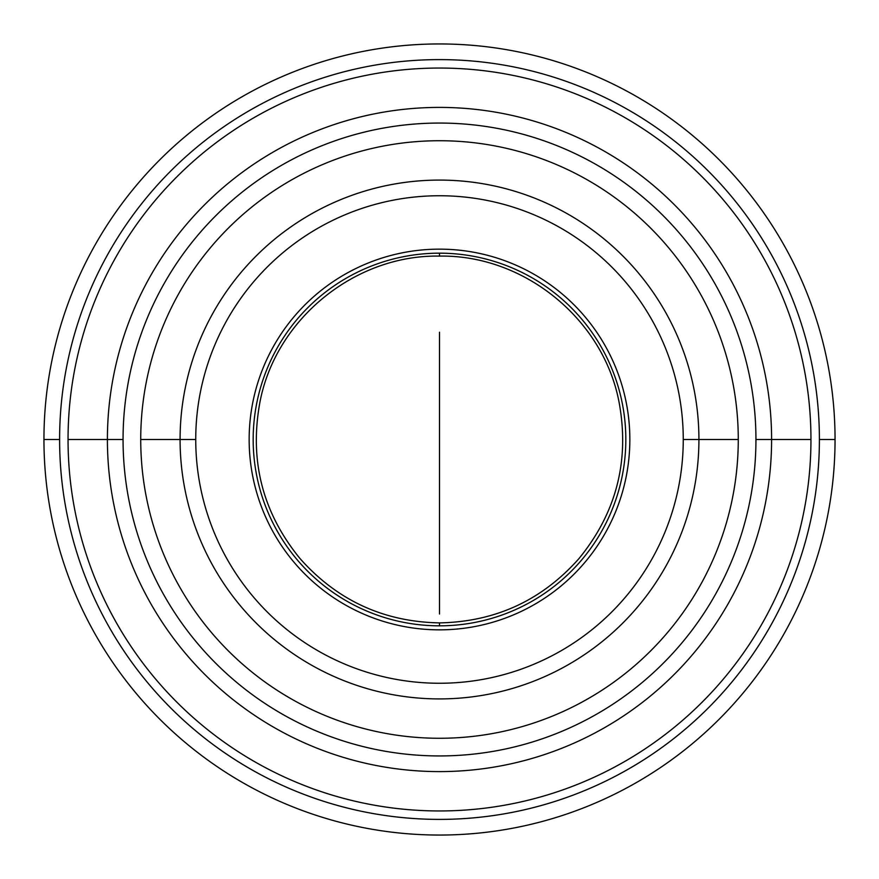 <?xml version="1.0" encoding="UTF-8"?>
<svg xmlns="http://www.w3.org/2000/svg" width="879" height="879" viewBox="0 0 879 879"><rect width="100%" height="100%" fill="white"/><g stroke="black" fill="none" stroke-linecap="round" stroke-linejoin="round"><path stroke-width="1.32" d="M43.95 439.5A395.55 395.55 0 0 0 439.5 835.05A395.55 395.55 0 0 0 835.05 439.5A395.55 395.55 0 0 1 439.5 835.05A395.55 395.55 0 0 1 43.95 439.5L59.607 439.5A379.893 379.893 0 0 0 439.5 819.393A379.893 379.893 0 0 0 819.393 439.5L835.05 439.5L819.393 439.5A379.893 379.893 0 0 0 439.5 59.607A379.893 379.893 0 0 0 59.607 439.5A379.893 379.893 0 0 0 439.5 819.393A379.893 379.893 0 0 0 819.393 439.5A379.893 379.893 0 0 0 439.5 59.607A379.893 379.893 0 0 0 59.607 439.5L43.95 439.5A395.55 395.55 0 0 1 439.5 43.95A395.55 395.55 0 0 1 835.05 439.5A395.55 395.55 0 0 0 439.5 43.95A395.55 395.55 0 0 0 43.95 439.5M810.954 439.5A371.454 371.454 0 0 1 439.5 810.954A371.454 371.454 0 0 1 68.046 439.5A371.454 371.454 0 0 1 439.5 68.046A371.454 371.454 0 0 1 810.954 439.5L771.597 439.5L810.954 439.5A371.454 371.454 0 0 0 439.5 68.046A371.454 371.454 0 0 0 68.046 439.5A371.454 371.454 0 0 0 439.5 810.954A371.454 371.454 0 0 0 810.954 439.5M107.403 439.5L68.046 439.5L107.403 439.5A332.097 332.097 0 0 1 439.5 107.403A332.097 332.097 0 0 1 771.597 439.5A332.097 332.097 0 0 0 439.5 107.403A332.097 332.097 0 0 0 107.403 439.5L123.06 439.5L107.403 439.5A332.097 332.097 0 0 0 439.5 771.597A332.097 332.097 0 0 0 771.597 439.5L755.94 439.5A316.44 316.44 0 0 0 439.5 123.06A316.44 316.44 0 0 0 123.06 439.5A316.44 316.44 0 0 0 439.5 755.94A316.44 316.44 0 0 0 755.94 439.5A316.44 316.44 0 0 0 439.5 123.06A316.44 316.44 0 0 0 123.06 439.5A316.44 316.44 0 0 0 439.5 755.94A316.44 316.44 0 0 0 755.94 439.5L771.597 439.5A332.097 332.097 0 0 1 439.5 771.597A332.097 332.097 0 0 1 107.403 439.5M738.272 439.5A298.772 298.772 0 0 1 439.5 738.272A298.772 298.772 0 0 1 140.728 439.5A298.772 298.772 0 0 1 439.5 140.728A298.772 298.772 0 0 1 738.272 439.5L698.915 439.5L738.272 439.5A298.772 298.772 0 0 0 439.5 140.728A298.772 298.772 0 0 0 140.728 439.5A298.772 298.772 0 0 0 439.5 738.272A298.772 298.772 0 0 0 738.272 439.5M180.085 439.5L140.728 439.5L180.085 439.5A259.415 259.415 0 0 1 439.5 180.085A259.415 259.415 0 0 1 698.915 439.5A259.415 259.415 0 0 0 439.5 180.085A259.415 259.415 0 0 0 180.085 439.5L195.742 439.5L180.085 439.5A259.415 259.415 0 0 0 439.5 698.915A259.415 259.415 0 0 0 698.915 439.5L683.258 439.5A243.758 243.758 0 0 0 439.5 195.742A243.758 243.758 0 0 0 195.742 439.5A243.758 243.758 0 0 0 439.5 683.258A243.758 243.758 0 0 0 683.258 439.5A243.758 243.758 0 0 0 439.5 195.742A243.758 243.758 0 0 0 195.742 439.5A243.758 243.758 0 0 0 439.5 683.258A243.758 243.758 0 0 0 683.258 439.5L698.915 439.5A259.415 259.415 0 0 1 439.5 698.915A259.415 259.415 0 0 1 180.085 439.5M439.5 249.153A190.347 190.347 0 0 1 629.847 439.5A190.347 190.347 0 0 1 439.5 629.847A190.347 190.347 0 0 1 249.153 439.5A190.347 190.347 0 0 1 439.5 249.153A190.347 190.347 0 0 0 249.153 439.5A190.347 190.347 0 0 0 439.5 629.847A190.347 190.347 0 0 0 629.847 439.5A190.347 190.347 0 0 0 439.5 249.153M439.5 625.826A186.326 186.326 0 0 0 625.826 439.5A186.326 186.326 0 0 0 439.5 253.174A186.326 186.326 0 0 0 253.174 439.5A186.326 186.326 0 0 0 439.5 625.826A186.326 186.326 0 0 0 625.826 439.5A186.326 186.326 0 0 0 439.5 253.174A186.326 186.326 0 0 0 253.174 439.5A186.326 186.326 0 0 0 439.5 625.826L439.5 622.892C383.629 621.816 337.151 600.39 300.047 558.604C262.579 512.688 249.196 460.596 259.909 402.307C275.545 319.198 354.951 254.547 439.5 256.108L439.5 253.174L439.5 256.108C524.049 254.547 603.455 319.198 619.091 402.307C629.803 460.596 616.421 512.688 578.953 558.604C541.849 600.39 495.371 621.816 439.5 622.892M439.5 332.229L439.5 614.025L439.5 332.229"/></g></svg>
